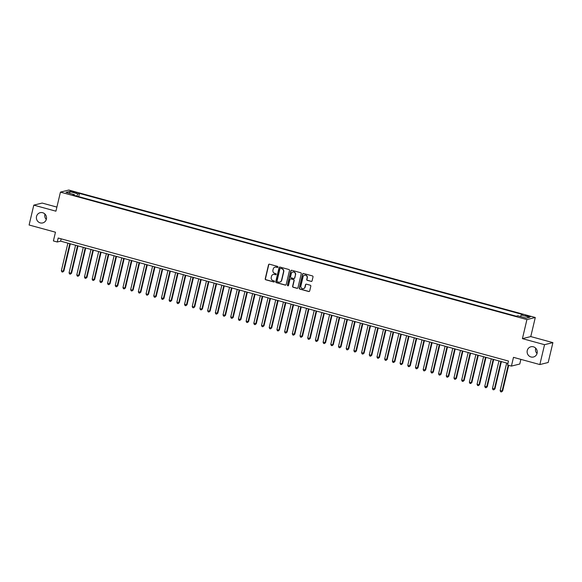 <?xml version="1.0" encoding="UTF-8"?>
<svg xmlns="http://www.w3.org/2000/svg" width="582" height="582" viewBox="0 0 582 582"><rect width="100%" height="100%" fill="white"/><g stroke="black" fill="none" stroke-linecap="round" stroke-linejoin="round"><path stroke-width="0.87" d="M277.912 267.073A0.567 0.546 -103.9 0 0 277.512 266.381L269.481 264.192A0.808 0.778 -103.9 0 0 268.542 264.766L265.225 278.807A0.808 0.778 -103.9 0 0 265.799 279.789L273.824 281.986A0.567 0.546 -103.9 0 0 274.486 281.579A0.567 0.546 -103.9 0 0 274.086 280.895L273.045 280.611A2.59 2.481 -103.9 0 1 271.219 277.454L271.496 276.283A2.59 2.481 -103.9 0 1 274.5 274.449L275.541 274.733A0.567 0.546 -103.9 0 0 276.195 274.326A0.567 0.546 -103.9 0 0 275.795 273.635L274.755 273.351A2.59 2.481 -103.9 0 1 272.929 270.201L273.205 269.03A2.59 2.481 -103.9 0 1 276.217 267.189L277.258 267.473A0.567 0.546 -103.9 0 0 277.912 267.073M527.263 350.539A5.274 5.056 -103.9 0 0 533.461 357.006A5.274 5.056 -103.9 0 0 537.121 353.23A5.274 5.056 -103.9 0 0 530.922 346.77A5.274 5.056 -103.9 0 0 527.263 350.539M535.702 348.16A5.274 5.056 -103.9 0 0 537.033 353.543M36.528 216.46A5.274 5.056 -103.9 0 0 42.726 222.921A5.274 5.056 -103.9 0 0 46.385 219.152A5.274 5.056 -103.9 0 0 40.187 212.685A5.274 5.056 -103.9 0 0 36.528 216.46M44.967 214.074A5.274 5.056 -103.9 0 0 46.298 219.458M528.558 315.961L525.27 315.531L527.11 316.317L530.398 316.746L528.558 315.961M311.137 281.426A0.808 0.778 -103.9 0 0 312.083 280.851L313.014 276.916A0.808 0.778 -103.9 0 0 312.439 275.926L303.52 273.489A0.808 0.778 -103.9 0 0 302.582 274.064L299.264 288.105A0.808 0.778 -103.9 0 0 299.839 289.094L308.751 291.524A0.808 0.778 -103.9 0 0 309.689 290.956L310.817 286.199A0.808 0.778 -103.9 0 0 310.242 285.209L306.43 284.169A0.808 0.778 -103.9 0 0 305.492 284.743L304.932 287.101A2.161 2.073 -103.9 0 1 303.433 288.65A2.161 2.073 -103.9 0 1 300.887 285.995L303.077 276.756A2.161 2.073 -103.9 0 1 304.575 275.206A2.161 2.073 -103.9 0 1 307.114 277.854L306.75 279.396A0.808 0.778 -103.9 0 0 307.325 280.386L311.363 281.368A0.808 0.778 -103.9 0 0 311.632 281.397M56.891 207.09L42.151 203.067L33.8 205.133L29.1 225.001L55.465 232.203L53.399 240.948L57.247 241.996L58.185 238.023L508.508 361.066L507.569 365.038L511.418 366.093L519.77 364.019L520.875 359.37M544.548 344.69L552.9 342.616L530.769 336.571L522.418 338.644L544.548 344.69L539.849 364.558L513.484 357.348L511.418 366.093M522.418 338.644L526.921 319.569L60.433 192.111L68.792 190.038L535.28 317.503L526.921 319.569M33.8 205.133L55.93 211.186L60.433 192.111M289.509 270.492A0.808 0.778 -103.9 0 0 288.941 269.51L280.022 267.073A0.808 0.778 -103.9 0 0 279.084 267.647L275.766 281.681A0.808 0.778 -103.9 0 0 276.334 282.67L285.253 285.107A0.808 0.778 -103.9 0 0 286.191 284.533L289.509 270.492M291.771 270.281L300.69 272.718A0.808 0.778 -103.9 0 1 301.258 273.7L297.94 287.741A0.808 0.778 -103.9 0 1 297.002 288.316L293.19 287.275A0.808 0.778 -103.9 0 1 292.615 286.286L293.961 280.597A0.808 0.778 -103.9 0 0 293.393 279.607L290.862 278.916A0.808 0.778 -103.9 0 0 289.916 279.491L288.519 285.42A0.567 0.546 -103.9 0 1 288.126 285.82A0.567 0.546 -103.9 0 1 287.457 285.129L290.833 270.856A0.808 0.778 -103.9 0 1 291.771 270.281M552.9 342.616L548.2 362.484L539.849 364.558M72.117 191.987L76.991 192.86L73.514 191.638L70.327 191.223L72.117 191.987M520.504 316.535L521.268 314.957L522.847 314.564L79.458 193.413L77.879 193.806L76.751 196.112M521.268 314.957L529.736 317.27L526.303 318.121L517.835 315.808L516.256 316.201L72.866 195.05L74.445 194.657L65.977 192.344L69.411 191.493L77.879 193.806M530.769 336.571L535.28 317.503M57.247 241.996L60.637 241.159L507.962 363.386M61.183 238.846L60.637 241.159M78.694 196.643L79.458 193.413M74.489 195.494L74.445 194.657M70.066 193.464L69.411 191.493M277.629 267.436A0.567 0.546 -103.9 0 1 277.483 267.422L276.443 267.138A2.59 2.481 -103.9 0 0 275.119 267.153M273.402 274.406A2.59 2.481 -103.9 0 1 274.726 274.391L275.766 274.675A0.567 0.546 -103.9 0 0 275.912 274.689M269.219 264.17A0.808 0.778 -103.9 0 0 268.768 264.708L265.45 278.749A0.808 0.778 -103.9 0 0 266.025 279.731L274.049 281.928A0.567 0.546 -103.9 0 0 274.202 281.95M279.76 267.043A0.808 0.778 -103.9 0 0 279.309 267.589L275.992 281.63A0.808 0.778 -103.9 0 0 276.559 282.612L285.478 285.049A0.808 0.778 -103.9 0 0 285.74 285.071M280.597 268.389A0.567 0.546 -103.9 0 0 279.942 268.789L277.025 281.113A0.567 0.546 -103.9 0 0 277.425 281.804L278.523 282.103A2.59 2.481 -103.9 0 0 281.528 280.269L283.521 271.845A2.59 2.481 -103.9 0 0 281.695 268.688L280.822 268.331A0.567 0.546 -103.9 0 0 280.451 268.367M279.847 282.088A2.59 2.481 -103.9 0 0 281.753 280.211L281.528 280.269M280.822 268.331L281.921 268.629A2.59 2.481 -103.9 0 1 283.747 271.787L281.753 280.211M290.593 278.894A0.808 0.778 -103.9 0 1 291.087 278.858L293.619 279.549A0.808 0.778 -103.9 0 1 294.186 280.539L292.841 286.235A0.808 0.778 -103.9 0 0 293.415 287.217L297.227 288.257A0.808 0.778 -103.9 0 0 297.489 288.286M291.509 270.259A0.808 0.778 -103.9 0 0 291.058 270.797L287.683 285.071A0.567 0.546 -103.9 0 0 288.236 285.784M295.358 274.682A2.161 2.073 -103.9 0 0 292.819 272.034A2.161 2.073 -103.9 0 0 291.313 273.584L290.549 276.836A0.808 0.778 -103.9 0 0 291.116 277.825L293.648 278.516A0.808 0.778 -103.9 0 0 294.587 277.941L295.583 274.631A2.161 2.073 -103.9 0 0 292.928 272.005M294.136 278.487A0.808 0.778 -103.9 0 0 294.812 277.883L294.587 277.941M295.583 274.631L294.812 277.883M304.692 275.177A2.161 2.073 -103.9 0 1 307.34 277.803L306.976 279.338A0.808 0.778 -103.9 0 0 307.551 280.328L311.363 281.368M303.542 288.614A2.161 2.073 -103.9 0 0 305.157 287.042L304.932 287.101M306.168 284.14A0.808 0.778 -103.9 0 0 305.717 284.685L305.157 287.042M303.258 273.467A0.808 0.778 -103.9 0 0 302.807 274.006L299.49 288.046A0.808 0.778 -103.9 0 0 300.065 289.036L308.977 291.473A0.808 0.778 -103.9 0 0 309.238 291.495M67.89 243.145L61.372 270.71L63.3 271.241L63.86 271.096L70.313 243.807M63.86 271.096L62.645 272.07L63.3 271.241L69.818 243.669M62.645 272.07L61.874 271.859L61.372 270.71M75.587 245.248L69.069 272.82L71.564 273.205L78.01 245.91M71.564 273.205L70.342 274.173L70.997 273.344L77.515 245.771M70.342 274.173L69.571 273.962L69.069 272.82M83.284 247.35L76.773 274.922L78.694 275.446L79.261 275.308L85.714 248.012M79.261 275.308L78.039 276.275L78.694 275.446L85.212 247.874M78.039 276.275L77.275 276.072L76.773 274.922M90.988 249.452L84.47 277.025L86.958 277.41L93.411 250.115M86.958 277.41L85.743 278.385L86.391 277.549L92.909 249.976M85.743 278.385L84.972 278.174L84.47 277.025M98.685 251.555L92.167 279.127L94.655 279.513L101.108 252.217M94.655 279.513L93.44 280.488L94.088 279.651L100.606 252.079M93.44 280.488L92.669 280.277L92.167 279.127M106.382 253.657L99.864 281.23L102.352 281.615L108.805 254.319M102.352 281.615L101.137 282.59L101.785 281.753L108.303 254.181M101.137 282.59L100.366 282.379L99.864 281.23M114.079 255.76L107.561 283.332L110.049 283.718L116.502 256.422M110.049 283.718L108.834 284.693L109.489 283.856L116 256.284M108.834 284.693L108.063 284.482L107.561 283.332M121.776 257.862L115.258 285.435L117.746 285.82L124.199 258.524M117.746 285.82L116.531 286.795L117.186 285.958L123.704 258.393M116.531 286.795L115.76 286.584L115.258 285.435M129.473 259.965L122.955 287.537L124.883 288.068L125.443 287.923L131.896 260.627M125.443 287.923L124.228 288.898L124.883 288.068L131.401 260.496M124.228 288.898L123.457 288.687L122.955 287.537M137.17 262.075L130.652 289.64L132.58 290.171L133.14 290.025L139.593 262.737M133.14 290.025L131.925 291L132.58 290.171L139.098 262.598M131.925 291L131.154 290.789L130.652 289.64M144.867 264.177L138.349 291.749L140.844 292.135L147.29 264.839M140.844 292.135L139.622 293.102L140.277 292.273L146.795 264.701M139.622 293.102L138.858 292.892L138.349 291.749M152.564 266.28L146.053 293.852L147.974 294.376L148.541 294.237L154.994 266.942M148.541 294.237L147.319 295.205L147.974 294.376L154.492 266.803M147.319 295.205L146.555 295.001L146.053 293.852M160.268 268.382L153.75 295.954L156.238 296.34L162.691 269.044M156.238 296.34L155.023 297.315L155.67 296.478L162.189 268.906M155.023 297.315L154.252 297.104L153.75 295.954M167.965 270.485L161.447 298.057L163.935 298.442L170.388 271.147M163.935 298.442L162.72 299.417L163.367 298.581L169.886 271.008M162.72 299.417L161.949 299.206L161.447 298.057M175.662 272.587L169.144 300.159L171.632 300.545L178.085 273.249M171.632 300.545L170.417 301.52L171.064 300.683L177.583 273.111M170.417 301.52L169.646 301.309L169.144 300.159M183.359 274.689L176.841 302.262L179.329 302.647L185.782 275.351M179.329 302.647L178.114 303.622L178.769 302.786L185.28 275.213M178.114 303.622L177.343 303.411L176.841 302.262M191.056 276.792L184.538 304.364L187.026 304.75L193.479 277.454M187.026 304.75L185.811 305.725L186.466 304.888L192.984 277.323M185.811 305.725L185.04 305.514L184.538 304.364M198.753 278.894L192.235 306.467L194.162 306.998L194.723 306.852L201.176 279.556M194.723 306.852L193.508 307.827L194.162 306.998L200.681 279.425M193.508 307.827L192.737 307.616L192.235 306.467M206.45 281.004L199.932 308.569L201.859 309.1L202.427 308.955L208.873 281.666M202.427 308.955L201.205 309.93L201.859 309.1L208.378 281.528M201.205 309.93L200.434 309.719L199.932 308.569M214.147 283.107L207.636 310.679L209.556 311.203L210.124 311.064L216.577 283.769M210.124 311.064L208.902 312.032L209.556 311.203L216.075 283.63M208.902 312.032L208.138 311.821L207.636 310.679M221.851 285.209L215.333 312.781L217.821 313.167L224.274 285.871M217.821 313.167L216.606 314.135L217.253 313.305L223.772 285.733M216.606 314.135L215.835 313.931L215.333 312.781M229.548 287.312L223.03 314.884L225.518 315.269L231.971 287.974M225.518 315.269L224.303 316.244L224.95 315.408L231.469 287.835M224.303 316.244L223.532 316.033L223.03 314.884M237.245 289.414L230.727 316.986L233.215 317.372L239.668 290.076M233.215 317.372L232 318.347L232.647 317.51L239.166 289.938M232 318.347L231.229 318.136L230.727 316.986M244.942 291.517L238.424 319.089L240.912 319.474L247.365 292.179M240.912 319.474L239.697 320.449L240.351 319.613L246.863 292.04M239.697 320.449L238.926 320.238L238.424 319.089M252.639 293.619L246.121 321.191L248.609 321.577L255.062 294.281M248.609 321.577L247.394 322.552L248.048 321.715L254.567 294.15M247.394 322.552L246.623 322.341L246.121 321.191M260.336 295.721L253.817 323.294L256.306 323.679L262.758 296.383M256.306 323.679L255.091 324.654L255.745 323.818L262.264 296.253M255.091 324.654L254.319 324.443L253.817 323.294M268.033 297.824L261.514 325.396L263.442 325.927L264.002 325.782L270.455 298.486M264.002 325.782L262.788 326.757L263.442 325.927L269.961 298.355M262.788 326.757L262.016 326.546L261.514 325.396M275.73 299.934L269.211 327.499L271.139 328.03L271.707 327.884L278.152 300.596M271.707 327.884L270.485 328.859L271.139 328.03L277.658 300.458M270.485 328.859L269.721 328.648L269.211 327.499M283.427 302.036L276.916 329.608L278.836 330.132L279.404 329.994L285.857 302.698M279.404 329.994L278.181 330.962L278.836 330.132L285.355 302.56M278.181 330.962L277.418 330.751L276.916 329.608M291.131 304.139L284.613 331.711L287.101 332.096L293.554 304.801M287.101 332.096L285.886 333.064L286.533 332.235L293.052 304.662M285.886 333.064L285.115 332.86L284.613 331.711M298.828 306.241L292.31 333.813L294.798 334.199L301.25 306.903M294.798 334.199L293.583 335.174L294.23 334.337L300.748 306.765M293.583 335.174L292.811 334.963L292.31 333.813M306.525 308.344L300.006 335.916L302.495 336.301L308.947 309.006M302.495 336.301L301.28 337.276L301.927 336.44L308.445 308.867M301.28 337.276L300.508 337.065L300.006 335.916M314.222 310.446L307.703 338.018L310.191 338.404L316.644 311.108M310.191 338.404L308.977 339.379L309.631 338.542L316.142 310.97M308.977 339.379L308.205 339.168L307.703 338.018M321.919 312.549L315.4 340.121L317.888 340.506L324.341 313.211M317.888 340.506L316.673 341.481L317.328 340.645L323.847 313.08M316.673 341.481L315.902 341.27L315.4 340.121M329.616 314.651L323.097 342.223L325.585 342.609L332.038 315.313M325.585 342.609L324.37 343.584L325.025 342.747L331.544 315.182M324.37 343.584L323.599 343.373L323.097 342.223M337.313 316.753L330.794 344.326L332.722 344.857L333.29 344.711L339.735 317.416M333.29 344.711L332.067 345.686L332.722 344.857L339.241 317.285M332.067 345.686L331.296 345.475L330.794 344.326M345.01 318.863L338.498 346.428L340.419 346.959L340.987 346.814L347.439 319.525M340.987 346.814L339.764 347.789L340.419 346.959L346.937 319.387M339.764 347.789L339 347.578L338.498 346.428M352.714 320.966L346.195 348.538L348.683 348.924L355.136 321.628M348.683 348.924L347.469 349.891L348.116 349.062L354.634 321.49M347.469 349.891L346.697 349.68L346.195 348.538M360.411 323.068L353.892 350.64L356.38 351.026L362.833 323.73M356.38 351.026L355.166 351.994L355.813 351.164L362.331 323.592M355.166 351.994L354.394 351.79L353.892 350.64M368.108 325.171L361.589 352.743L364.077 353.128L370.53 325.833M364.077 353.128L362.862 354.103L363.51 353.267L370.028 325.694M362.862 354.103L362.091 353.892L361.589 352.743M375.805 327.273L369.286 354.845L371.774 355.231L378.227 327.935M371.774 355.231L370.559 356.206L371.214 355.369L377.725 327.797M370.559 356.206L369.788 355.995L369.286 354.845M383.502 329.376L376.983 356.948L379.471 357.333L385.924 330.038M379.471 357.333L378.256 358.308L378.911 357.472L385.429 329.899M378.256 358.308L377.485 358.097L376.983 356.948M391.199 331.478L384.68 359.05L387.168 359.436L393.621 332.14M387.168 359.436L385.953 360.411L386.608 359.574L393.126 332.009M385.953 360.411L385.182 360.2L384.68 359.05M398.896 333.581L392.377 361.153L394.865 361.538L401.318 334.243M394.865 361.538L393.65 362.513L394.305 361.677L400.823 334.112M393.65 362.513L392.879 362.302L392.377 361.153M406.592 335.683L400.074 363.255L402.002 363.786L402.569 363.641L409.015 336.345M402.569 363.641L401.347 364.616L402.002 363.786L408.52 336.214M401.347 364.616L400.583 364.405L400.074 363.255M414.289 337.793L407.778 365.358L409.699 365.889L410.266 365.743L416.719 338.455M410.266 365.743L409.044 366.718L409.699 365.889L416.217 338.317M409.044 366.718L408.28 366.507L407.778 365.358M421.994 339.895L415.475 367.468L417.963 367.853L424.416 340.557M417.963 367.853L416.748 368.821L417.396 367.991L423.914 340.419M416.748 368.821L415.977 368.61L415.475 367.468M429.691 341.998L423.172 369.57L425.66 369.956L432.113 342.66M425.66 369.956L424.445 370.923L425.093 370.094L431.611 342.522M424.445 370.923L423.674 370.719L423.172 369.57M437.388 344.1L430.869 371.672L433.357 372.058L439.81 344.762M433.357 372.058L432.142 373.033L432.79 372.196L439.308 344.624M432.142 373.033L431.371 372.822L430.869 371.672M445.084 346.203L438.566 373.775L441.054 374.161L447.507 346.865M441.054 374.161L439.839 375.135L440.494 374.299L447.005 346.727M439.839 375.135L439.068 374.924L438.566 373.775M452.781 348.305L446.263 375.877L448.751 376.263L455.204 348.967M448.751 376.263L447.536 377.238L448.191 376.401L454.709 348.829M447.536 377.238L446.765 377.027L446.263 375.877M460.478 350.408L453.96 377.98L456.448 378.365L462.901 351.07M456.448 378.365L455.233 379.34L455.888 378.504L462.406 350.939M455.233 379.34L454.462 379.129L453.96 377.98M468.175 352.51L461.657 380.082L464.152 380.468L470.598 353.172M464.152 380.468L462.93 381.443L463.585 380.606L470.103 353.041M462.93 381.443L462.159 381.232L461.657 380.082M475.872 354.613L469.361 382.185L471.282 382.716L471.849 382.57L478.302 355.275M471.849 382.57L470.627 383.545L471.282 382.716L477.8 355.144M470.627 383.545L469.863 383.334L469.361 382.185M483.577 356.722L477.058 384.287L478.979 384.818L479.546 384.673L485.999 357.384M479.546 384.673L478.331 385.648L478.979 384.818L485.497 357.246M478.331 385.648L477.56 385.437L477.058 384.287M491.273 358.825L484.755 386.397L487.243 386.783L493.696 359.487M487.243 386.783L486.028 387.75L486.676 386.921L493.194 359.349M486.028 387.75L485.257 387.539L484.755 386.397M498.97 360.927L492.452 388.5L494.94 388.885L501.393 361.589M494.94 388.885L493.725 389.853L494.373 389.023L500.891 361.451M493.725 389.853L492.954 389.649L492.452 388.5M506.667 363.03L500.149 390.602L502.637 390.988L508.697 365.351M502.637 390.988L501.422 391.962L502.077 391.126L508.202 365.212M501.422 391.962L500.651 391.751L500.149 390.602M73.354 192.322L73.514 191.638M75.056 192.744L75.209 192.096"/></g></svg>
